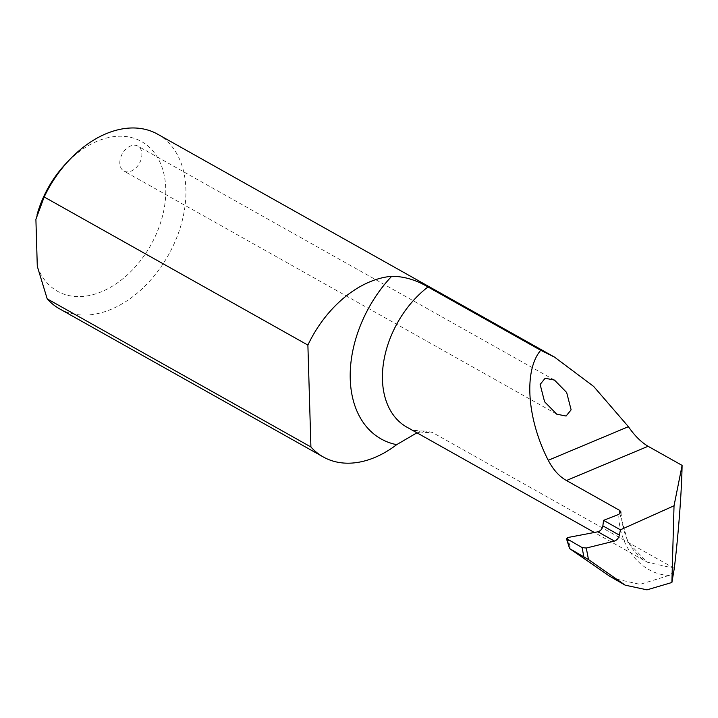 <?xml version="1.0" encoding="UTF-8"?>
<svg xmlns="http://www.w3.org/2000/svg" width="718" height="718" viewBox="0 0 718 718"><rect width="100%" height="100%" fill="white"/><g stroke="black" fill="none" stroke-linecap="round" stroke-linejoin="round"><path stroke-width="0.54" stroke-dasharray="3.59 2.69" d="M119.816 163.174A14.306 9.792 -60.7 0 1 125.964 149.039A14.306 9.792 -60.7 0 1 137.856 146.077A14.306 9.792 -60.7 0 1 141.895 153.921A14.306 9.792 -60.7 0 1 135.747 168.057A14.306 9.792 -60.7 0 1 123.846 171.019A14.306 9.792 -60.7 0 1 119.816 163.174M416.943 432.819L425.074 430.971L432.299 432.389A86.618 59.289 -60.7 0 1 406.873 427.156C411.701 430.001 417.768 431.276 425.074 430.971M157.664 134.203A100.152 68.56 -60.7 0 1 185.89 189.112A100.152 68.56 -60.7 0 1 142.855 288.115A100.152 68.56 -60.7 0 1 59.567 308.839M619.894 513.801L628.044 542.395L647.259 562.176L674.301 568.324M674.085 568.198L432.299 432.389M37.291 266.288A85.846 58.768 119.3 0 0 126.045 276.071A85.846 58.768 119.3 0 0 158.543 159.324A85.846 58.768 119.3 0 0 65.859 163.659M37.013 214.915A85.846 58.768 119.3 0 0 36.959 215.122A85.846 58.768 119.3 0 0 35.9 219.313M673.726 571.932L669.436 575.324L640.052 584.353L613.145 578.394M621.007 512.096C622.614 536.292 631.364 552.995 647.277 562.185L594.36 532.469M669.436 575.324C642.098 574.965 618.844 546.999 618.763 514.393M567.624 537.567L570.972 549.746M554.493 380.091L137.856 146.077M36.959 215.122L36.806 215.669M556.764 414.187L123.846 171.019"/><path stroke-width="1.08" d="M544.585 401.766L540.133 384.435L545.159 378.251L554.493 380.091L566.664 392.504L571.124 409.834L566.089 416.027L556.764 414.187L544.585 401.766M396.677 444.657A100.152 68.56 -60.7 0 1 323.279 456.962A100.152 68.56 -60.7 0 1 310.912 446.973L307.887 345.089A100.152 68.56 -60.7 0 1 391.678 276.304A109.504 74.959 119.3 0 0 350.24 378.898A109.504 74.959 119.3 0 0 396.677 444.657L416.943 432.819M625.207 585.17L609.681 576.24L569.598 548.579L588.5 559.591L625.207 585.17L646.99 589.846L671.886 582.495L674.301 568.324C678.268 535.763 681.481 494.101 682.046 467.795L682.1 465.39L648.076 446.282C641.129 442.162 634.577 435.629 628.412 426.68L593.642 386.419L554.538 357.124L540.735 350.285L427.982 286.958C415.901 279.841 403.794 276.295 391.678 276.304M307.887 345.089L44.175 196.974A100.152 68.56 -60.7 0 1 69.341 159.979A100.152 68.56 -60.7 0 1 157.664 134.203L554.538 357.124M310.912 446.973L47.2 298.85L37.291 266.288L35.9 219.313L44.175 196.974M323.279 456.962L59.567 308.839A100.152 68.56 -60.7 0 1 47.2 298.85M671.886 582.495L674.031 505.777L620.415 529.812L619.392 535.143C618.575 538.213 616.924 540.187 614.437 541.085L586.274 548.04L582.083 547.565L583.815 556.567M69.341 159.979L65.859 163.659A85.846 58.768 119.3 0 0 37.013 214.915M582.083 547.565L566.385 538.491L569.598 548.579L566.987 539.092L567.624 537.567L597.897 531.796C600.553 530.997 602.205 529.013 602.86 525.854L603.56 520.344L620.415 529.812M540.735 350.285C523.619 370.273 526.94 418.809 548.256 460.292C553.219 469.778 559.286 476.519 566.457 480.513L619.697 510.417L621.007 512.096L618.763 514.393L603.56 520.344M619.697 510.417L619.894 513.801M682.1 465.39L674.031 505.777M594.36 532.469L406.873 427.156A86.618 59.289 -60.7 0 1 382.452 379.669A86.618 59.289 -60.7 0 1 427.982 286.958M588.5 559.591L586.274 548.04M628.412 426.68L548.256 460.292M648.076 446.282L566.457 480.513M609.681 576.24L622.174 583.258M597.897 531.796L614.437 541.085M602.86 525.854L619.392 535.143"/></g></svg>
